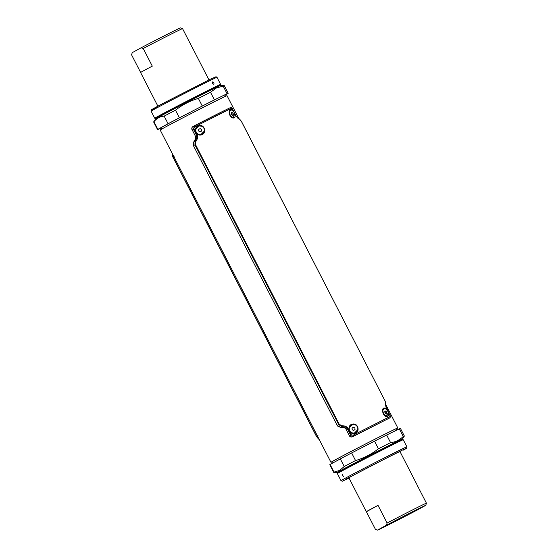 <?xml version="1.0" encoding="UTF-8"?>
<svg xmlns="http://www.w3.org/2000/svg" width="558" height="558" viewBox="0 0 558 558"><rect width="100%" height="100%" fill="white"/><g stroke="black" fill="none" stroke-linecap="round" stroke-linejoin="round"><path stroke-width="0.84" d="M332.463 461.71A37.574 0.502 -27.2 0 1 330.964 462.317A37.574 0.502 -27.2 0 1 334.472 460.252A37.574 0.502 -27.2 0 1 371.928 440.708A37.574 0.502 -27.2 0 1 397.805 427.965A37.574 0.502 -27.2 0 1 396.438 428.83M238.768 118.512L227.036 95.683A37.574 0.502 152.8 0 0 201.166 108.433A37.574 0.502 152.8 0 0 163.703 127.977A37.574 0.502 152.8 0 0 160.195 130.035L330.964 462.317M397.024 429.967L396.375 428.697A35.97 0.481 152.8 0 0 371.607 440.897A35.97 0.481 152.8 0 0 335.756 459.611A35.97 0.481 152.8 0 0 332.394 461.578L333.056 462.868M201.801 126.296L199.325 125.864L195.942 129.093M200.88 134.987C195.049 136.068 193.214 126.22 199.269 125.487C205.156 124.385 206.927 134.262 200.88 134.987M198.529 134.241L200.838 134.604L204.277 131.151M231.179 109.989L229.233 111.851L229.966 115.101L232.295 117.675L234.904 117.166M234.953 114.16L232.4 117.94C228.041 115.883 228.222 107.08 232.093 110.01L233.711 111.739M384.622 408.561L382.676 410.423L383.409 413.673L385.738 416.247L388.347 415.738M388.403 412.732L385.85 416.512C381.484 414.455 381.665 405.652 385.536 408.589L387.154 410.311M355.251 424.868L352.768 424.436L349.385 427.665M354.323 433.559C348.499 434.64 346.664 424.791 352.712 424.059C358.599 422.957 360.377 432.834 354.323 433.559M351.972 432.813L354.288 433.175L357.727 429.73M234.374 112.765L232.421 108.963L231.375 108.294L194.582 126.882L193.877 128.445L197.644 135.775L197.511 138.53L195.719 141.774L195.495 144.578L339.215 424.233L341.622 425.67L345.29 426.082L347.606 427.574L351.373 434.905L353.054 435.233L353.674 436.133L352.858 436.621L389.512 418.019L353.674 436.133C352.44 436.621 351.442 436.328 350.696 435.261L346.93 427.93L345.716 428.621L349.496 435.972L345.632 428.46M345.716 428.621L344.16 427.63L340.443 427.254L337.178 425.37L338.678 424.519L194.951 144.864L195.063 141.223L196.786 138.021L195.628 138.621L195.732 136.78L196.967 136.131L193.201 128.8C192.761 127.566 193.103 126.589 194.226 125.878L230.105 107.75M352.74 436.677L352.851 436.621C351.533 437.291 350.417 437.074 349.496 435.972L351.373 434.905M191.966 129.449L191.952 129.421C191.589 128.04 192.064 127.001 193.375 126.303L194.226 125.878L194.582 126.882M193.877 128.445L191.952 129.421L195.732 136.78M195.495 144.578L193.431 145.659L193.786 141.892L195.628 138.621M193.431 145.659L337.178 425.37L193.431 145.659M353.054 435.233L389.84 416.638L389.916 415.424L387.956 411.609M387.817 411.337L386.15 408.093L385.111 401.042L241.391 121.379L236.187 116.294L234.513 113.037M344.16 427.63L345.297 426.989L341.698 426.542L340.443 427.254M193.786 141.892L195.063 141.223L195.719 141.774M389.617 417.963L389.512 418.019A1.074 0.942 -115.9 0 0 389.84 416.638M197.511 138.53L196.786 138.021L196.967 136.131L197.644 135.775M347.606 427.574L346.93 427.93L345.297 426.989L345.29 426.082M341.622 425.67L341.698 426.542L338.678 424.519L339.215 424.233M236.187 116.294L237.527 117.703A1.074 0.795 122.2 0 1 237.82 118.157M237.527 117.703L239.57 119.063A1.074 0.844 125.2 0 1 239.842 119.475M231.375 108.294A1.074 0.942 -115.7 0 0 230.063 107.771L221.659 111.907M385.118 401.049L385.927 403.859A1.074 0.858 -178.7 0 0 385.745 403.371M385.927 403.859L385.808 406.245A1.074 0.816 -175.7 0 0 385.606 405.708M193.131 144.717L193.605 142.227M193.891 141.711L195.279 139.263M337.757 426.145L340.066 427.205M343.435 427.547L340.652 427.268M388.696 418.507A37.735 0.509 -27.2 0 0 352.802 436.649L352.851 436.621A37.846 0.509 -27.2 0 1 388.752 418.479L388.828 418.437M193.11 126.457L193.375 126.303A37.846 0.509 -27.2 0 1 221.819 111.823M345.618 428.453L349.482 435.951M352.802 436.649C351.47 437.319 350.347 437.095 349.427 435.979M191.91 129.484C191.534 128.089 192.001 127.043 193.319 126.331M345.548 428.432L345.228 428.042M195.914 137.491L195.788 137.031M172.108 153.213L172.073 154.141A1.074 0.858 -178.7 0 1 172.206 153.75L172.931 156.924L316.658 436.586L318.834 439.062A1.074 0.844 125.2 0 1 318.43 438.937L319.232 439.488M156.882 107.289C147.919 111.607 150.925 109.814 165.9 101.912L210.233 79.285M213.798 84.251C212.549 83.888 212.152 83.114 212.598 81.921L212.598 81.921C213.812 82.305 214.209 83.079 213.798 84.251L213.805 84.244M160.927 127.942A36.5 0.488 -27.2 0 1 160.411 128.117A36.5 0.488 -27.2 0 1 183.415 115.764A36.5 0.488 -27.2 0 1 219.95 97.218A36.5 0.488 -27.2 0 1 225.348 94.741A36.5 0.488 -27.2 0 1 224.909 95.062M155.257 118.289A36.612 0.488 -27.2 0 1 177.946 106.09A36.612 0.488 -27.2 0 1 214.956 87.292A36.612 0.488 -27.2 0 1 220.361 84.83L220.689 85.472A36.612 0.488 152.8 0 0 215.297 87.955A36.612 0.488 152.8 0 0 179.013 106.376A36.612 0.488 152.8 0 0 155.584 118.931L154.761 118.268A37.037 0.495 -27.2 0 1 154.747 118.261A37.037 0.495 -27.2 0 1 178.086 105.727A37.037 0.495 -27.2 0 1 215.158 86.909A37.037 0.495 -27.2 0 1 220.633 84.398A37.037 0.495 -27.2 0 1 220.633 84.411L216.992 77.311A37.037 0.495 152.8 0 0 211.517 79.822A37.037 0.495 152.8 0 0 174.445 98.64A37.037 0.495 152.8 0 0 151.106 111.175L151.385 109.828L161.109 104.437L210.247 79.271L216.037 76.725L216.992 77.311M220.689 85.472L224.281 85.646A39.723 0.53 152.8 0 0 224.281 85.646A39.723 0.53 152.8 0 0 223.158 86.092L216.267 88.073L210.506 92.265A39.723 0.53 152.8 0 0 198.362 98.403C190.013 100.852 182.382 104.778 175.484 110.184A39.723 0.53 152.8 0 0 164.164 116.127C160.02 116.524 156.61 118.387 153.938 121.728A39.723 0.53 152.8 0 0 153.638 121.951A39.723 0.53 152.8 0 0 153.631 121.965L157.551 129.589A39.723 0.53 152.8 0 0 158.688 129.149L160.976 128.033M224.944 95.132L227.908 93.514A39.723 0.53 152.8 0 0 228.215 93.27A39.723 0.53 152.8 0 0 227.078 93.709L214.425 99.882A39.723 0.53 152.8 0 0 202.275 106.027L179.397 117.801A39.723 0.53 152.8 0 0 168.077 123.743L157.858 129.344A39.723 0.53 152.8 0 0 157.551 129.589M157.858 129.344L153.938 121.728M168.077 123.743L164.164 116.127M179.397 117.801L175.484 110.184M202.275 106.027L198.362 98.403M214.425 99.882L210.506 92.265M227.078 93.709L223.158 86.092M406.894 446.825L406.817 447.948L403.071 450.243C411.399 445.737 403.553 449.371 388.717 456.897L345.814 479.183L349.029 478.101L342.354 481.219L341.008 480.689A37.037 0.495 -27.2 0 1 344.467 478.659A37.037 0.495 -27.2 0 1 381.393 459.394A37.037 0.495 -27.2 0 1 406.894 446.825L403.253 439.739A37.037 0.495 152.8 0 0 403.239 439.732A37.037 0.495 152.8 0 0 377.375 452.496A37.037 0.495 152.8 0 0 340.826 471.573A37.037 0.495 152.8 0 0 337.367 473.589A37.037 0.495 152.8 0 0 337.367 473.603L341.008 480.689M342.187 474.223L343.379 476.56L342.187 474.223M348.924 477.885A28.988 0.391 -27.2 0 1 348.659 477.962A28.988 0.391 -27.2 0 1 351.366 476.372A28.988 0.391 -27.2 0 1 380.263 461.299A28.988 0.391 -27.2 0 1 400.225 451.464A28.988 0.391 -27.2 0 1 400.009 451.631M337.311 472.528L337.639 473.17A36.612 0.488 152.8 0 1 341.057 471.175A36.612 0.488 152.8 0 1 377.18 452.322A36.612 0.488 152.8 0 1 402.743 439.711L402.416 439.069A36.612 0.488 -27.2 0 0 377.578 451.283A36.612 0.488 -27.2 0 0 340.715 470.52A36.612 0.488 -27.2 0 0 337.311 472.528L333.719 472.354A39.723 0.53 -27.2 0 1 333.705 472.347A39.723 0.53 -27.2 0 1 334.012 472.11L339.689 470.408L344.237 466.509A39.723 0.53 -27.2 0 1 355.551 460.559C363.9 458.118 371.53 454.191 378.429 448.785A39.723 0.53 -27.2 0 1 390.579 442.647C395.531 442.055 399.751 439.997 403.232 436.468A39.723 0.53 -27.2 0 1 404.369 436.035A39.723 0.53 -27.2 0 1 404.362 436.049L400.449 428.411A39.723 0.53 -27.2 0 0 399.312 428.851L403.232 436.468M333.705 472.347L329.785 464.73A39.723 0.53 -27.2 0 1 330.092 464.486L340.317 458.885A39.723 0.53 -27.2 0 1 351.638 452.943L374.516 441.169A39.723 0.53 -27.2 0 1 386.666 435.024L399.312 428.851M386.666 435.024L390.579 442.647M374.516 441.169L378.429 448.785M351.638 452.943L355.551 460.559M340.317 458.885L344.237 466.509M330.092 464.486L334.012 472.11M203.9 128.27A4.297 4.29 -103.3 0 0 199.101 126.052A4.297 4.29 -103.3 0 0 199.094 126.052L199.08 126.059A4.297 4.29 -103.3 0 0 196.263 132.197A4.297 4.29 -103.3 0 0 201.061 134.415A4.297 4.29 -103.3 0 0 201.082 134.408A4.297 4.29 -103.3 0 0 203.9 128.27M200.176 128.598L198.781 129.317L198.606 130.99L198.683 129.337L200.155 128.584L201.543 129.477L201.459 131.13L199.994 131.883L198.606 130.99M200.064 131.848L198.697 130.97M201.082 134.408L201.061 134.415A4.297 4.29 -103.3 0 0 203.886 128.27A4.297 4.29 -103.3 0 0 199.08 126.059M230.224 110.198A4.297 2.344 62.3 0 0 230.098 110.254A4.297 2.344 62.3 0 0 229.233 111.872M229.275 112.946A4.297 2.344 62.3 0 0 231.277 116.887M232.274 117.661A4.297 2.344 62.3 0 0 232.456 117.759A4.297 2.344 62.3 0 0 234.095 117.857A4.297 2.344 62.3 0 0 234.207 117.794M231.989 114.795L231.41 113.734M231.947 114.355L233.216 113.686L233.356 115.108L232.477 115.353L231.451 114.181L231.312 112.751L232.198 112.507L231.333 112.96M233.216 113.686L232.198 112.507M231.975 110.233A4.297 2.344 62.3 0 0 230.342 110.128A4.297 2.344 62.3 0 0 229.736 113.769A4.297 2.344 62.3 0 0 232.693 117.633A4.297 2.344 62.3 0 0 234.332 117.731A4.297 2.344 62.3 0 0 234.939 114.097A4.297 2.344 62.3 0 0 231.975 110.233M383.667 408.77A4.297 2.344 62.3 0 0 383.548 408.826A4.297 2.344 62.3 0 0 382.676 410.444C382.425 412.446 384.511 416.024 385.738 416.247M382.718 411.518A4.297 2.344 62.3 0 0 384.099 414.727A4.297 2.344 62.3 0 0 384.727 415.459M385.718 416.233A4.297 2.344 62.3 0 0 387.538 416.428A4.297 2.344 62.3 0 0 387.657 416.366M385.459 413.464L385.062 412.362L386.338 411.699L385.229 410.981L384.671 411.79L385.222 413.311L386.331 414.029L386.889 413.22L386.338 411.699M385.892 413.743L386.889 413.22M387.224 410.409A4.297 2.344 62.3 0 0 383.785 408.7A4.297 2.344 62.3 0 0 384.336 414.601A4.297 2.344 62.3 0 0 387.775 416.31A4.297 2.344 62.3 0 0 387.224 410.409M357.036 426.326A4.297 4.29 -103.3 0 0 352.544 424.624A4.297 4.29 -103.3 0 0 352.537 424.624L352.53 424.631A4.297 4.29 -103.3 0 0 350.019 431.285A4.297 4.29 -103.3 0 0 354.511 432.987A4.297 4.29 -103.3 0 0 354.525 432.98L354.511 432.987A4.297 4.29 -103.3 0 0 357.015 426.326A4.297 4.29 -103.3 0 0 352.53 424.631M353.402 427.177L352.112 428.098L352.175 429.765L352.021 428.119L353.367 427.163L354.867 427.853L355.021 429.5L353.674 430.455L352.175 429.765M353.73 430.413L352.265 429.744M208.964 79.899L191.68 46.265A28.723 0.384 152.8 0 0 191.61 46.272L182.536 28.604A28.723 0.384 152.8 0 0 143.218 48.476L152.299 66.137A28.723 0.384 152.8 0 0 143.273 70.943A28.723 0.384 152.8 0 0 140.595 72.519L157.879 106.159M140.637 72.47L131.583 54.851L132.225 52.661A27.112 0.363 152.8 0 0 132.211 52.682L132.044 53.212L132.225 52.661L141.104 47.8L143.218 48.476M182.536 28.604L180.429 27.9A27.112 0.363 152.8 0 0 166.458 34.715A27.112 0.363 152.8 0 0 141.104 47.8M387.106 523.02L386.457 525.211L377.585 530.072L375.464 529.396L366.39 511.728A28.723 0.384 -27.2 0 1 366.32 511.735A28.723 0.384 -27.2 0 1 369.005 510.165A28.723 0.384 -27.2 0 1 378.024 505.353L387.106 523.02A28.723 0.384 -27.2 0 1 426.417 503.149L417.342 485.488A28.723 0.384 -27.2 0 1 417.405 485.481A28.723 0.384 -27.2 0 1 417.363 485.53M396.138 520.74L414.092 511.323L396.138 520.74M377.585 530.072A27.112 0.363 -27.2 0 0 377.571 530.1A27.112 0.363 -27.2 0 0 391.542 523.285A27.112 0.363 -27.2 0 0 416.896 510.2L425.775 505.339L426.417 503.149M386.457 525.211A27.112 0.363 -27.2 0 1 412.104 511.979A27.112 0.363 -27.2 0 1 425.789 505.318A27.112 0.363 -27.2 0 1 425.775 505.339M366.39 511.728L378.024 505.353M232.421 108.963L236.292 116.252M239.57 119.063L241.44 121.365L385.111 401.042M174.326 156.128L172.889 156.958M172.073 154.141L172.841 156.979L316.56 436.635L318.074 435.833M318.43 438.937L316.609 436.621M397.805 427.965L385.892 404.787M160.85 127.796L161.562 129.17M224.832 94.916L225.537 96.29M229.233 111.858C228.982 113.874 231.068 117.452 232.295 117.675M385.808 406.245L390.021 415.382C390.656 416.366 390.509 417.231 389.589 417.977L388.807 418.451M232.526 108.922C232.03 107.785 231.214 107.401 230.07 107.764M220.361 84.83L220.633 84.411M151.106 111.175L154.747 118.261M228.215 93.27L224.295 85.653M155.584 118.931L153.638 121.951M337.639 473.17L337.367 473.589M402.743 439.711L403.239 439.732M402.416 439.069L404.362 436.049M399.96 451.541L417.405 485.481M348.876 477.794L366.32 511.735M425.789 505.318L425.956 504.788M377.571 530.1L376.531 529.765"/></g></svg>
